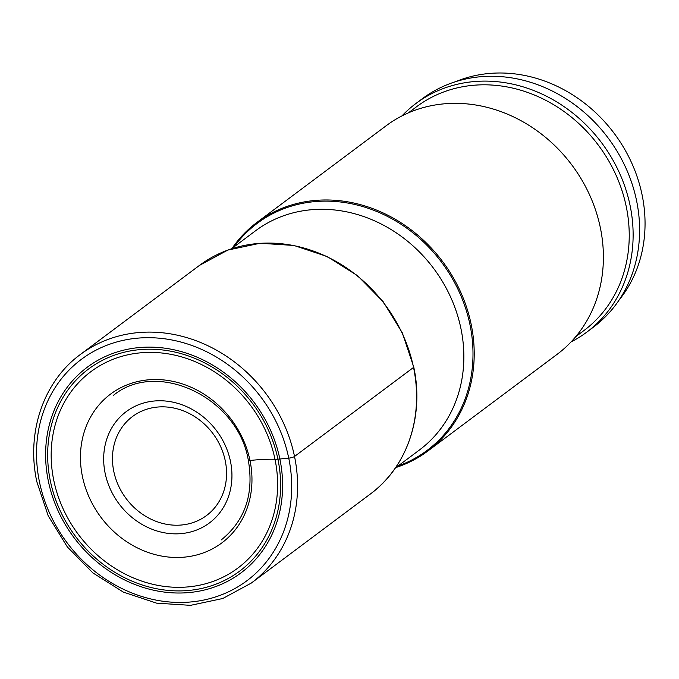 <?xml version="1.0" encoding="UTF-8"?>
<svg xmlns="http://www.w3.org/2000/svg" width="679" height="679" viewBox="0 0 679 679"><rect width="100%" height="100%" fill="white"/><g stroke="black" fill="none" stroke-linecap="round" stroke-linejoin="round"><path stroke-width="1.02" d="M248.506 459.98A2.648 0.594 -11.7 0 0 249.982 460.481A76.829 17.374 168.3 0 1 274.995 459.276A10.974 2.478 -11.7 0 0 277.915 459.165L279.867 458.996A128.373 112.604 53.2 0 1 189.466 592.521A128.373 112.604 53.2 0 1 48.353 481.148A128.373 112.604 53.2 0 1 138.754 347.614A128.373 112.604 53.2 0 1 279.867 458.996L288.745 458.147A4.498 1.018 -11.7 0 0 294.525 456.466L413.536 367.441A142.717 125.182 53.2 0 1 370.327 494.04C407.103 467.169 424.426 416.329 413.757 367.118L402.333 332.863L383.177 301.714L357.553 275.691L327.134 256.518L293.914 245.458L260.074 243.252L227.838 250.076L199.363 265.472A142.717 125.182 53.2 0 1 413.536 367.441M455.821 81.607A139.713 122.543 53.2 0 1 642.062 194.737A139.713 122.543 53.2 0 1 619.155 299.974M415.913 103.505L422.389 98.659A142.717 125.182 53.2 0 1 636.562 200.628A142.717 125.182 53.2 0 1 593.353 327.219L586.877 332.065A142.717 125.182 -126.8 0 0 630.078 205.474A142.717 125.182 -126.8 0 0 473.204 81.658A142.717 125.182 -126.8 0 0 415.913 103.505A142.717 125.182 -126.8 0 0 401.985 115.888M571.064 341.927A142.717 125.182 -126.8 0 0 586.877 332.065M408.334 112.892L416.55 106.747A139.738 122.568 53.2 0 1 472.643 85.35A139.738 122.568 53.2 0 1 615.777 174.588A139.738 122.568 53.2 0 1 583.948 330.537L575.733 336.682M256.993 222.373L386.181 125.742A142.717 125.182 53.2 0 1 443.472 103.895A142.717 125.182 53.2 0 1 600.346 227.711A142.717 125.182 53.2 0 1 557.145 354.311L427.957 450.941A142.717 125.182 -126.8 0 0 471.167 324.341A142.717 125.182 -126.8 0 0 256.993 222.373A142.717 125.182 -126.8 0 0 232.057 248.353M395.993 467.517A142.717 125.182 -126.8 0 0 427.957 450.941M105.152 473.297A69.487 60.949 53.2 0 1 154.082 401.026A69.487 60.949 53.2 0 1 230.461 461.313A69.487 60.949 -126.8 0 1 181.531 533.584A69.487 60.949 -126.8 0 1 105.152 473.297M113.783 471.362A61.806 54.21 -126.8 0 0 181.717 524.986A61.806 54.21 -126.8 0 0 225.241 460.693A61.806 54.21 -126.8 0 0 157.299 407.077A61.806 54.21 -126.8 0 0 113.783 471.362M50.348 480.944A126.184 110.685 -126.8 0 0 189.059 590.416A126.184 110.685 -126.8 0 0 277.915 459.165A126.184 110.685 -126.8 0 0 139.203 349.693A126.184 110.685 -126.8 0 0 50.348 480.944M53.794 480.443A122.661 107.588 53.2 0 1 140.163 352.859A122.661 107.588 53.2 0 1 274.995 459.276A122.661 107.588 -126.8 0 1 188.618 586.851A122.661 107.588 -126.8 0 1 53.794 480.443M82.431 476.514A92.913 81.497 -126.8 0 0 184.561 557.12A92.913 81.497 -126.8 0 0 249.982 460.481A92.913 81.497 53.2 0 0 147.852 379.875A92.913 81.497 53.2 0 0 82.431 476.514M251.323 583.057A142.717 125.182 -126.8 0 0 294.525 456.466A142.717 125.182 -126.8 0 0 80.36 354.497C43.464 381.454 26.125 432.404 36.802 481.615L48.217 515.845L67.365 546.968L92.972 572.966L123.383 592.113L156.611 603.156L190.485 605.345L222.78 598.505L251.323 583.057L370.327 494.04M288.745 458.147A138.219 121.235 -126.8 0 0 136.81 338.227A138.219 121.235 -126.8 0 0 39.475 481.997A138.219 121.235 -126.8 0 0 191.41 601.908A138.219 121.235 -126.8 0 0 288.745 458.147M398.03 465.989A141.784 124.367 -126.8 0 0 469.97 324.689A141.784 124.367 -126.8 0 0 367.118 207.918A141.784 124.367 -126.8 0 0 234.094 246.825M231.412 248.837L255.567 230.767A136.844 120.039 53.2 0 1 460.931 328.543A136.844 120.039 53.2 0 1 419.503 449.931L395.348 468.001M113.223 395.543C156.968 358.987 238.015 397.444 248.319 460.269C254.107 494.015 245.077 520.572 221.227 539.941M199.363 265.472L80.36 354.497"/></g></svg>
